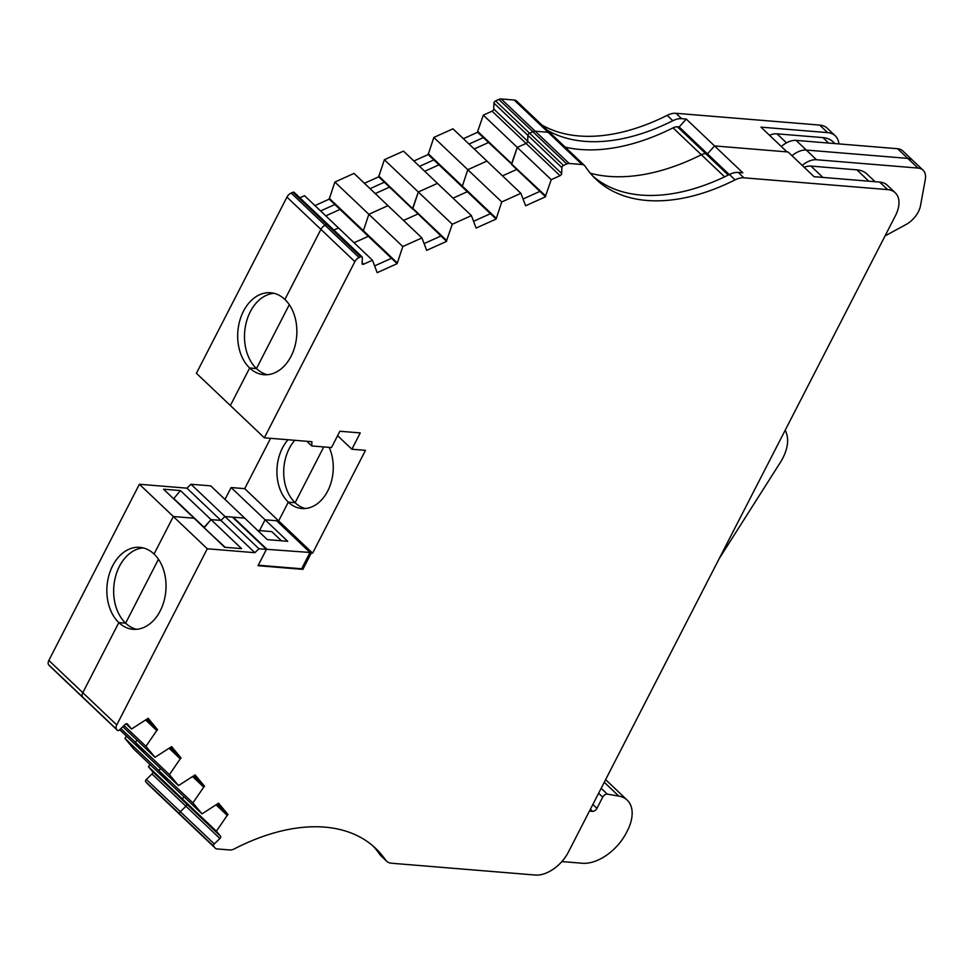 <?xml version="1.0" encoding="UTF-8"?>
<svg xmlns="http://www.w3.org/2000/svg" width="974" height="974" viewBox="0 0 974 974"><rect width="100%" height="100%" fill="white"/><g stroke="black" fill="none" stroke-linecap="round" stroke-linejoin="round"><path stroke-width="1.46" d="M838.894 143.896A29.366 17.715 133.5 0 0 835.254 135.812L827.328 128.276A29.366 17.715 133.5 0 0 819.682 125.086L675.98 113.301A19.577 11.81 133.5 0 0 667.153 115.358A195.75 118.085 -46.5 0 1 578.933 135.946A195.75 118.085 -46.5 0 1 541.861 124.989M686.244 119.047L714.551 145.93L707.465 153.855L679.17 126.973L686.244 119.047L681.642 118.67A19.577 11.81 133.5 0 0 672.815 120.727A195.75 118.085 -46.5 0 1 584.595 141.327A195.75 118.085 -46.5 0 1 547.522 130.37M312.63 553.171L278.661 520.907L277.31 520.798L311.266 553.049L312.63 553.171L365.469 450.353L351.882 449.233L360.258 432.919L339.877 431.238L331.489 447.565L311.765 445.946L311.899 441.709L264.331 437.801L230.375 405.537L249.661 368.002A41.103 29.5 -85.3 0 0 263.917 374.71A41.103 29.5 -85.3 0 0 294.805 346.671A41.103 29.5 -85.3 0 0 284.895 299.468A41.103 29.5 -85.3 0 0 270.638 292.76A41.103 29.5 -85.3 0 0 243.5 311.156A41.103 29.5 -85.3 0 0 249.661 368.002L256.454 368.562A41.103 29.5 -85.3 0 0 267.339 374.71M274.011 293.32A41.103 29.5 -85.3 0 0 250.306 311.717A41.103 29.5 -85.3 0 0 256.454 368.562L289.29 304.679L256.454 368.562L249.661 368.002L230.375 405.537L196.407 373.286L286.953 197.113A5.868 3.543 133.5 0 1 291.165 193.047L292.845 192.292A1.96 1.181 133.5 0 1 294.136 192.341L328.104 224.592A1.96 1.181 -46.5 0 1 328.348 225.298M781.318 146.502A19.577 11.81 -46.5 0 1 796.111 140.39L806.302 150.057A19.577 11.81 -46.5 0 0 792.02 155.73A19.577 11.81 -46.5 0 1 806.302 150.057L907.792 158.397A19.577 11.81 -46.5 0 1 912.881 160.515L923.072 170.194A19.577 11.81 -46.5 0 1 925.3 179.484L920.467 205.806A19.577 11.81 -46.5 0 1 905.881 224.604L885.074 235.878M729.27 174.565L707.465 153.855L705.748 153.709L707.465 153.855L714.551 145.93L786.98 151.883L760.95 127.144L827.608 132.622L819.682 125.086M679.17 126.973L677.441 126.839L705.748 153.709A9.789 5.905 133.5 0 0 701.341 154.744A205.538 123.99 -46.5 0 1 590.329 173.238A205.538 123.99 -46.5 0 0 701.341 154.744L724.607 176.842M523.196 198.927L539.913 191.391L511.606 164.509L517.267 147.403L526.057 143.434A1.96 1.181 133.5 0 0 527.701 141.254L527.896 135.374A1.96 1.181 -46.5 0 1 529.539 133.182L532.827 131.697A5.868 3.543 -46.5 0 1 535.201 131.21L548.094 132.269A9.789 5.905 -46.5 0 1 550.651 133.341A9.789 5.905 -46.5 0 1 551.187 133.986M516.78 169.427L502.499 175.856L516.78 169.427M473.717 221.22L490.433 213.696L496.083 219.065L501.756 201.947L467.8 169.695L486.939 161.075L452.971 128.811L433.832 137.444L428.17 154.549L462.126 186.813L467.8 169.695L433.832 137.444M467.301 191.72L453.02 198.148L467.301 191.72M424.25 243.524L440.954 235.988L446.616 241.369L446.64 240.481L412.672 208.229L418.321 192L437.46 183.368L403.492 151.116L384.353 159.736L378.691 176.854L412.647 209.106L418.321 192L384.353 159.736M417.822 214.024L403.54 220.453L417.822 214.024M374.771 265.817L391.475 258.293L397.136 263.662L402.798 246.544L368.842 214.292L387.981 205.66L354.012 173.409L334.873 182.041L329.212 199.146L363.168 231.41L368.842 214.292L334.873 182.041M368.342 236.317L354.073 242.745L368.342 236.317M264.331 437.801L354.877 261.629A5.868 3.543 -46.5 0 1 359.089 257.562L360.757 256.807A1.96 1.181 -46.5 0 1 362.06 256.856A1.96 1.181 -46.5 0 1 362.316 257.55L362.121 263.43A1.96 1.181 133.5 0 0 362.377 264.137A1.96 1.181 133.5 0 0 362.888 264.344A1.96 1.181 133.5 0 0 363.679 264.185L372.458 260.216L338.502 227.965L333.851 230.059L338.502 227.965L304.533 195.701L299.895 197.807M354.877 261.629L320.909 229.377L284.895 299.468L320.909 229.377A5.868 3.543 -46.5 0 1 325.133 225.298L326.801 224.544A1.96 1.181 -46.5 0 1 328.104 224.592A1.96 1.181 -46.5 0 0 326.801 224.544L292.845 192.292M294.818 440.297A39.155 28.088 -85.3 0 0 295.11 502.694L323.77 446.932L295.11 502.694L288.316 502.146A39.155 28.088 94.7 0 1 288.024 439.749M270.577 438.312L244.705 488.656L278.661 520.907L288.316 502.146L278.661 520.907L265.074 519.799L287.72 541.301L267.326 539.62L244.693 518.119L224.97 516.5L191.001 484.248L186.947 488.169L139.379 484.261L48.846 660.433A5.868 3.543 133.5 0 0 48.7 664.84L49.491 665.79A1.96 1.181 133.5 0 0 49.552 665.851A1.96 1.181 133.5 0 0 49.613 665.912M225.006 499.418L231.118 487.536L265.074 519.799L259.522 530.599L265.074 519.799L276.628 520.737L310.024 552.465L266.328 549.287M225.128 547.291L203.895 527.531L211.029 519.605L180.458 490.579L173.798 498.542L204.357 527.567L211.029 519.605L220.903 520.42L224.97 516.5L232.457 517.121L266.413 549.373L258.037 565.699L302.877 569.376L301.843 568.39M83.581 698.163A1.96 1.181 -46.5 0 1 83.508 698.115A1.96 1.181 -46.5 0 1 83.46 698.054L82.656 697.092A5.868 3.543 -46.5 0 1 82.802 692.684L118.828 622.593A41.103 29.5 -85.3 0 0 133.073 629.301A41.103 29.5 -85.3 0 0 160.211 610.905A41.103 29.5 -85.3 0 0 154.05 554.048L173.335 516.512L194.094 518.217L224.653 547.254L241.589 548.642L211.029 519.605L220.903 520.42L186.947 488.169M147.476 718.97L157.605 729.733L148.145 718.325L131.539 729.015L127.363 723.986A1.96 1.181 133.5 0 0 127.314 723.926A1.96 1.181 133.5 0 0 125.208 724.425L119.583 729.855A1.96 1.181 -46.5 0 1 117.988 730.585A1.96 1.181 -46.5 0 1 117.477 730.366A1.96 1.181 -46.5 0 1 117.416 730.305L116.624 729.356A5.868 3.543 -46.5 0 1 116.758 724.948L207.304 548.776L173.335 516.512L154.05 554.048A41.103 29.5 -85.3 0 0 139.793 547.351A41.103 29.5 -85.3 0 0 108.918 575.391A41.103 29.5 -85.3 0 0 118.828 622.593L125.622 623.153L158.458 559.271L125.622 623.153A41.103 29.5 94.7 0 1 115.127 578.227A41.103 29.5 94.7 0 1 143.178 547.912M194.435 775.535L204.577 786.298L195.104 774.902L178.498 785.58L144.542 753.328L135.459 742.383L136.981 740.155L135.459 742.383L120.91 728.576M217.92 803.83L228.05 814.593L218.59 803.185L201.983 813.862L168.015 781.611L158.932 770.665L160.454 768.449L158.932 770.665L124.976 738.414L134.059 749.359L168.015 781.611L158.932 770.665L192.901 802.929L203.724 787.114L192.73 776.68M181.602 816.175A5.868 3.543 -46.5 0 1 181.407 816.017A5.868 3.543 -46.5 0 1 181.225 815.822L179.666 813.947A1.96 1.181 -46.5 0 1 180.312 811.683L185.937 806.253A1.96 1.181 133.5 0 0 186.594 803.976L182.418 798.948L183.94 796.732L182.418 798.948L148.462 766.696L152.626 771.725A1.96 1.181 -46.5 0 1 151.981 773.989L146.356 779.419A1.96 1.181 133.5 0 0 145.71 781.696L147.269 783.571A5.868 3.543 133.5 0 0 147.439 783.753A5.868 3.543 133.5 0 0 147.634 783.924M440.954 235.988L378.716 175.965M397.161 262.785L329.236 198.27M178.498 785.58L169.415 774.634L135.459 742.383L144.542 753.328L119.705 729.733M786.505 142.849L776.996 133.828A19.577 11.81 133.5 0 0 769.497 135.276M776.996 133.828L822.933 137.602A39.155 23.619 133.5 0 1 833.111 141.851L834.925 143.568M796.111 140.39L897.602 148.718A19.577 11.81 -46.5 0 1 902.691 150.836L912.881 160.515A19.577 11.81 -46.5 0 0 907.792 158.397L917.983 168.064A19.577 11.81 -46.5 0 1 923.072 170.194M835.254 135.812A29.366 17.715 133.5 0 0 827.608 132.622M539.913 191.391L545.562 196.772L545.598 195.884L477.65 132.257L477.674 131.368L511.63 163.632L517.267 147.403L483.311 115.139L477.674 131.368M496.119 218.188L428.195 153.673M191.001 484.248L210.725 485.868L244.693 518.119L233.139 517.17L266.535 548.898M314.931 205.587L329.212 199.146M364.41 183.282L378.691 176.854M413.889 160.99L428.17 154.549M463.368 138.685L477.65 132.257M545.598 195.884L551.235 179.654L517.267 147.403L526.057 143.434A1.96 1.181 133.5 0 0 527.701 141.254L527.896 135.374A1.96 1.181 -46.5 0 1 529.539 133.182L532.827 131.697A5.868 3.543 -46.5 0 1 535.201 131.21L548.094 132.269A9.789 5.905 -46.5 0 1 550.651 133.341L516.683 101.077A9.789 5.905 133.5 0 0 514.138 100.018L501.233 98.958A5.868 3.543 133.5 0 0 498.858 99.445L495.571 100.931A1.96 1.181 133.5 0 0 493.928 103.11L493.745 108.991A1.96 1.181 -46.5 0 1 492.101 111.182L483.311 115.139M149.984 764.468L148.462 766.696M126.498 736.186L124.976 738.414M244.705 488.656L231.118 487.536M419.551 166.359L433.82 159.931M469.03 144.067L483.299 137.638M677.441 126.839A9.789 5.905 133.5 0 0 673.034 127.862A205.538 123.99 -46.5 0 1 565.188 147.147M180.458 490.579L163.522 489.192L194.094 518.217L173.335 516.512L139.379 484.261M320.592 210.956L334.873 204.528M370.071 188.664L384.353 182.223M375.246 193.57L389.515 187.142M325.766 215.875L340.036 209.434M424.725 171.278L438.994 164.837M474.204 148.973L488.473 142.545M329.151 447.37A39.155 28.088 94.7 0 1 327.727 491.006A39.155 28.088 94.7 0 1 301.879 508.525A39.155 28.088 94.7 0 1 288.316 502.146L295.11 502.694A39.155 28.088 -85.3 0 0 305.3 508.513M593.166 176.428A195.75 118.085 133.5 0 0 641.196 195.08A195.75 118.085 133.5 0 0 729.416 174.492A19.577 11.81 -46.5 0 1 738.243 172.435L742.845 172.812L714.551 145.93L788.063 151.968L814.094 176.696L879.68 182.077A29.366 17.715 -46.5 0 1 887.326 185.267L895.252 192.791A29.366 17.715 -46.5 0 1 895.41 215.753L568.305 852.238A29.366 17.715 -46.5 0 1 535.335 875.042L391.633 863.244A19.577 11.81 -46.5 0 1 386.544 861.126A19.577 11.81 -46.5 0 1 385.558 859.969A195.75 118.085 133.5 0 0 375.721 848.415A195.75 118.085 133.5 0 0 234.32 848.878A9.789 5.905 -46.5 0 1 229.791 849.961L216.898 848.914A5.868 3.543 -46.5 0 1 215.364 848.269A5.868 3.543 -46.5 0 1 215.193 848.086L213.635 846.199A1.96 1.181 -46.5 0 1 214.28 843.934L219.905 838.504A1.96 1.181 133.5 0 0 220.55 836.24L216.374 831.212L182.418 798.948L186.594 803.976L152.626 771.725M551.235 179.654L560.026 175.697A1.96 1.181 133.5 0 0 561.669 173.506L561.852 167.625A1.96 1.181 -46.5 0 1 563.496 165.446L566.783 163.961A5.868 3.543 -46.5 0 1 569.157 163.474L582.062 164.533A9.789 5.905 -46.5 0 1 584.607 165.592A9.789 5.905 -46.5 0 1 585.143 166.237A195.75 118.085 133.5 0 0 595.918 179.204A195.75 118.085 133.5 0 0 646.858 200.461A195.75 118.085 133.5 0 0 735.078 179.873A19.577 11.81 -46.5 0 1 743.905 177.816L887.606 189.601A29.366 17.715 -46.5 0 1 895.252 192.791M222.389 809.211L217.239 804.317M198.915 780.929L193.753 776.034M170.961 747.253L175.43 752.634L170.28 747.74M151.944 724.352L146.794 719.457M875.066 181.7L867.079 174.115A39.155 23.619 133.5 0 0 856.889 169.853L810.965 166.091A19.577 11.81 133.5 0 0 804.159 167.248M728.248 175.077L705.748 153.709A9.789 5.905 133.5 0 0 701.341 154.744L673.034 127.862M281.437 540.789L271.77 531.609L257.66 530.453M446.616 241.369L426.661 250.355L421.937 237.924L387.981 205.66L368.842 214.292L363.168 231.41L391.475 258.293M402.798 246.544L421.937 237.924M397.136 263.662L377.182 272.659L372.458 260.216M286.953 197.113L320.909 229.377A5.868 3.543 -46.5 0 1 325.133 225.298L326.801 224.544L360.757 256.807M207.304 548.776L254.871 552.684L220.903 520.42L224.97 516.5L258.926 548.764L266.413 549.373M254.871 552.684L258.926 548.764M117.477 730.366L83.508 698.115A1.96 1.181 -46.5 0 1 83.46 698.054L82.656 697.092A5.868 3.543 -46.5 0 1 82.802 692.684L118.828 622.593L125.622 623.153A41.103 29.5 94.7 0 0 136.494 629.301M131.539 729.015L126.096 723.84M175.43 752.634L181.091 758.016L171.619 746.608L155.024 757.297L145.93 746.352L156.765 730.549L145.759 720.103M156.765 730.549L157.605 729.733M145.93 746.352L124.039 725.557M155.024 757.297L122.834 726.726M169.415 774.634L180.239 758.831L169.245 748.385M180.239 758.831L181.091 758.016M203.724 787.114L204.577 786.298M201.983 813.862L192.901 802.929M216.374 831.212L227.21 815.408L216.204 804.962M227.21 815.408L228.05 814.593M215.364 848.269L181.407 816.017A5.868 3.543 -46.5 0 1 181.225 815.822L179.666 813.947A1.96 1.181 -46.5 0 1 180.312 811.683L185.937 806.253A1.96 1.181 133.5 0 0 186.594 803.976L220.55 836.24M545.562 196.772L525.619 205.757L520.895 193.327L486.939 161.075L467.8 169.695L462.126 186.813L490.433 213.696M501.756 201.947L520.895 193.327M496.083 219.065L476.14 228.062L471.416 215.619L437.46 183.368L418.321 192L452.277 224.251L471.416 215.619M311.765 445.946L306.871 441.295M351.882 449.233L337.601 435.67M258.268 565.224L301.636 568.779L310.024 552.465M446.64 240.481L452.277 224.251M311.266 553.049L302.877 569.376M802.211 165.41A19.577 11.81 -46.5 0 1 816.48 159.736L806.302 150.057L907.792 158.397L897.602 148.718M816.48 159.736L917.983 168.064M785.263 430.094L786.408 433.187A39.155 23.619 -46.5 0 1 780.308 462.492L719.214 558.613M561.852 861.576L582.355 863.256A39.155 23.619 133.5 0 0 626.319 832.843L627.402 830.737A39.155 23.619 133.5 0 0 627.183 800.117A39.155 23.619 133.5 0 0 618.807 796.099L607.289 794.114A3.92 2.362 133.5 0 0 602.711 797.134L596.952 808.335A3.92 2.362 -46.5 0 1 592.557 811.366L589.44 811.111M386.544 861.126L380.883 855.744A19.577 11.81 -46.5 0 1 379.897 854.588A195.75 118.085 133.5 0 0 372.823 845.797M681.642 118.67L675.98 113.301M560.026 175.697L492.101 111.182M561.669 173.506L493.745 108.991M561.852 167.625L493.928 103.11M563.496 165.446L495.571 100.931M566.783 163.961L498.858 99.445M569.157 163.474L501.233 98.958M582.062 164.533L514.138 100.018M672.815 120.727L667.153 115.358M215.193 848.086L147.269 783.571M213.635 846.199L145.71 781.696M214.28 843.934L146.356 779.419M219.905 838.504L151.981 773.989M117.416 730.305L49.491 665.79M116.624 729.356L48.7 664.84M116.758 724.948L48.846 660.433M359.089 257.562L291.165 193.047M828.679 143.056L822.933 137.602M868.82 181.188L856.889 169.853M822.884 177.414L810.965 166.091M363.679 264.185L362.145 262.737M729.416 174.492L735.078 179.873M879.68 182.077L887.606 189.601M738.243 172.435L743.905 177.816M592.557 811.366L590.378 809.297M596.952 808.335L592.862 804.451M602.711 797.134L598.62 793.25M607.289 794.114L601.165 788.307M618.807 796.099L604.257 782.28M379.897 854.588L385.558 859.969M181.407 816.017L147.439 783.753M83.508 698.115L49.552 665.851M362.06 256.856L328.104 224.592M584.607 165.592L550.651 133.341M627.183 800.117L605.621 779.638"/></g></svg>
